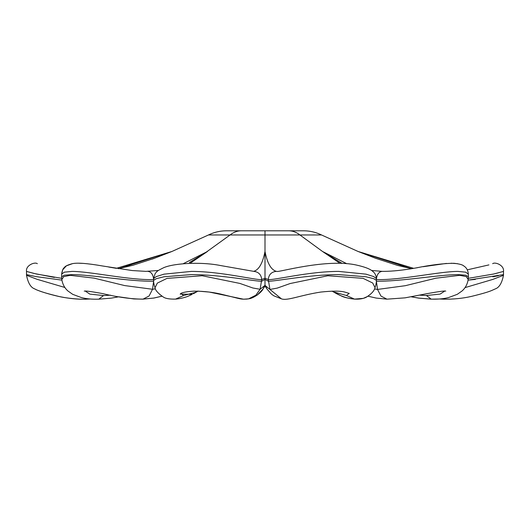 <?xml version="1.0" encoding="UTF-8"?>
<svg xmlns="http://www.w3.org/2000/svg" width="530" height="530" viewBox="0 0 530 530"><rect width="100%" height="100%" fill="white"/><g stroke="black" fill="none" stroke-linecap="round" stroke-linejoin="round"><path stroke-width="0.79" d="M64.872 287.472L37.233 279.35L26.513 275.295L26.5 271.406L34.033 273.453L54.418 277.435M374.478 288.976L377.512 289.433L376.386 281.178C398.958 281.781 439.953 274.54 457.953 274.613L465.698 275.209L468.361 276.759L468.361 274.149L465.704 272.168L457.953 271.406C439.874 271.367 399.09 280.542 376.386 279.522C376.803 274.58 378.712 271.857 382.11 271.347L384.078 271.367M263.304 288.598L263.145 288.85C261.502 292.673 253.022 298.595 248.663 298.807L255.871 295.197L260.104 289.267L252.876 287.995L239.898 283.431L202.135 275.732L166.976 278.402L157.324 283.106L155.018 287.81C153.932 284.418 153.468 281.927 153.634 280.324L156.297 278.687L164.028 276.759L191.297 274.613C221.302 274.54 256.712 281.781 261.734 281.178L265 279.429L265 278.25L261.734 279.522C256.652 280.549 221.361 271.367 191.297 271.406L163.989 274.162L156.297 276.587L153.634 278.588L155.098 273.712C156.787 271.658 156.542 271.188 162.372 268.359C170.845 263.509 199.717 261.33 220.659 265.563L253.651 271.347C258.892 269.922 262.675 263.304 265 251.478C267.325 263.304 271.108 269.922 276.349 271.347L276.898 271.367C276.501 273.016 326.791 258.057 357.061 265.199C367.86 267.677 370.715 269.79 372.166 270.863L373.597 272.095C375.267 273.692 376.194 275.858 376.366 278.588L373.703 276.587L365.992 274.156L338.703 271.406C308.645 271.367 273.361 280.542 268.266 279.522L265 278.25L265 230.802L241.177 230.802L303.551 230.802C309.858 230.822 315.847 232.206 321.518 234.962L358.081 251.478L413.639 268.339M118.846 296.793L111.154 298.151L98.825 299.165C92.2 299.377 86.436 298.867 81.54 297.621L72.729 294.349L67.966 291.003C64.673 288.128 62.619 284.299 61.818 279.529L61.639 276.759L64.296 275.209L72.047 274.613C90.06 274.54 131.009 281.781 153.614 281.178L153.614 279.522C130.956 280.549 90.107 271.367 72.047 271.406L64.296 272.168L61.639 274.149L62.686 269.83L66.363 265.875M265 285.412L265 285.955L265 285.405L281.456 298.86L273.679 295.74L271.294 293.938L266.855 288.85L265 285.405L265 279.429L268.266 281.178C273.281 281.781 308.692 274.54 338.703 274.613L365.998 276.766L373.703 278.687L376.366 280.324L376.366 278.588M475.35 279.403L468.089 280.131L503.5 274.613L503.5 271.406L493.788 273.983L468.301 278.343M129.134 279.999L106.768 277.621M61.639 276.759L61.639 274.149C62.142 270.565 63.077 268.326 64.441 267.425C65.084 266.232 67.575 265.02 71.928 263.781C76.711 262.529 86.993 263.271 102.754 266.014L132.215 270.552L145.922 271.367L158.364 270.485M183.241 263.695L207.475 251.478L190.098 263.284M411.426 268.697L358.081 251.478L321.518 234.962L208.482 234.962L171.919 251.478L118.574 268.697M208.482 234.962C214.153 232.206 220.142 230.822 226.449 230.802L241.177 230.802C237.281 230.822 233.578 232.206 230.066 234.962L204.573 253.36M467.314 269.83L488.938 264.901M339.902 263.284L322.525 251.478L346.759 263.695M288.823 230.802C292.719 230.822 296.422 232.206 299.934 234.962L322.525 251.478L342.049 263.364M332.032 291.122L336.861 293.832L334.423 292.149L346.454 295.508L349.184 293.381M85.297 291.102L89.842 294.11L103.549 295.548L110.618 295.197M180.849 293.381L183.539 295.548L194.888 292.534L197.557 291.116M419.647 295.164L426.445 295.508L440.119 294.09L444.703 291.102M371.636 270.485L382.11 271.347M465.015 287.618L492.741 279.436L503.487 275.295L503.5 274.613M498.445 275.713L492.82 276.806M492.734 274.235L498.624 272.764M276.349 271.347C271.493 271.857 268.796 274.58 268.266 279.522L269.962 289.433L277.177 288.121L290.148 283.537L327.845 275.759L363.05 278.336L372.703 283L375.035 287.677C376.081 284.312 376.532 281.861 376.366 280.324M153.634 279.522L153.614 279.522C153.197 274.58 151.288 271.857 147.89 271.347M61.818 279.522L63.739 276.647L70.245 275.335L94.168 278.151L124.709 285.584L152.534 289.267L155.449 288.83M253.651 271.347C258.507 271.857 261.204 274.58 261.734 279.522L260.104 289.267L265 285.359L263.145 288.837L265 285.047L265 279.429M445.783 291.149C445.425 290.632 439.271 291.454 427.326 293.607L405.072 297.847L386.96 299.159L380.964 296.071L377.512 289.433L405.317 285.697L435.845 278.21L459.735 275.328L466.254 276.594L468.195 279.436L468.361 276.759M26.5 274.613L36.259 276.633L61.904 280.131M61.699 278.343L36.192 273.977L26.5 271.406C25.546 265.464 34.649 261.635 37.345 263.675M108.69 267.034L116.361 268.339L171.919 251.478L154.74 258.163L133.09 265.225L118.422 268.67M331.999 291.122L341.797 296.184C344.122 297.363 348.342 298.337 354.451 299.112L363.275 298.377L368.085 296.217M355.723 299.172L354.451 299.112M439.741 299L431.698 299.152M195.716 292.11L193.317 293.766L198.001 291.122L209.264 292.063L243.515 299.198L248.583 298.854L246.165 299.152M444.014 298.476L443.431 299.172L442.974 298.622M426.445 295.508L431.168 299.132C437.807 299.351 443.564 298.84 448.453 297.602L457.284 294.322L462.047 290.977C465.353 288.081 467.407 284.232 468.195 279.436L468.195 279.436M161.915 296.217L153.905 298.052L142.292 299.159M346.454 295.508L354.424 299.072C361.255 299.602 365.481 297.727 366.409 297.138C371.444 293.951 374.319 290.798 375.035 287.677L375.035 287.677M90.259 299L86.45 299.139M87.019 298.648L86.582 299.139C80.885 299.682 65.906 298.198 58.949 296.469C48.793 294.011 41.85 291.997 38.107 290.427M98.825 299.165L103.549 295.548M183.539 295.548L175.549 299.112C183.115 298.476 188.554 296.078 188.481 296.065L192.31 294.282L180.147 294.104M153.614 281.178L152.534 289.267L149.096 295.992L143.067 299.125L153.859 298.032L161.888 296.197M193.317 293.766L194.888 292.534M375.836 258.382L358.081 251.478M207.475 251.478L189.323 262.582M376.386 281.178L376.386 279.522M266.855 288.85L265 285.047M335.119 292.5L337.716 294.269C343.586 297.151 349.151 298.754 354.424 299.072M153.634 280.324L153.634 278.588M431.175 299.165L418.779 298.138L411.214 296.807M263.582 288.188L265.007 285.962M263.145 288.85L257.043 295.25L248.543 298.86M503.487 275.295C501.956 282.934 499.286 287.445 495.47 288.823L491.727 290.493C488.243 291.997 481.406 293.978 471.23 296.449C462.491 298.436 453.223 299.344 443.431 299.172L439.542 298.986M411.293 296.793L418.839 298.112L431.168 299.132M143.04 299.159L133.818 298.94L118.786 296.807M386.96 299.159L376.167 298.065L368.058 296.21M336.861 293.832L337.716 294.269M281.417 298.854C287.392 301.027 299.755 295.309 320.736 292.063C332.608 290.811 340.697 290.837 345.01 292.143L349.29 293.428M86.569 299.172C80.129 299.443 72.795 298.907 64.561 297.555L58.943 296.489C43.082 292.878 36 289.526 36.61 289.864L34.529 288.823C30.713 287.445 28.044 282.934 26.513 275.295M86.582 299.139L90.014 298.98M266.418 288.188L265 285.948L263.516 288.274M248.656 298.807C240.666 299.748 241.574 299.059 224.071 294.892C214.431 292.368 204.368 291.122 193.887 291.149C182.088 291.878 181.233 293.474 180.73 293.441M155.018 287.816C155.383 290.341 158.125 293.401 163.247 296.985C165.353 298.522 169.454 299.231 175.562 299.106M84.243 291.149C84.939 290.678 90.994 291.474 102.416 293.54C117.951 297.264 131.5 299.125 143.067 299.125M415.56 268.014L417.66 267.663M423.212 266.703L446.465 263.41M451.196 263.224L457.556 263.688M463.876 266.027L464.22 266.272M66.455 265.808L72.332 263.708M78.765 263.224L83.038 263.377M152.223 259.09L154.74 258.163M503.5 271.406C504.454 265.464 495.351 261.635 492.655 263.675M411.578 268.67L397.533 265.397L375.253 258.163M384.025 271.367C392.723 271.3 403.317 270.168 415.811 267.975C430.983 264.907 443.703 263.35 453.985 263.297C459.364 263.867 462.657 264.775 463.849 266.014C466.493 267.597 467.997 270.307 468.361 274.149"/></g></svg>
